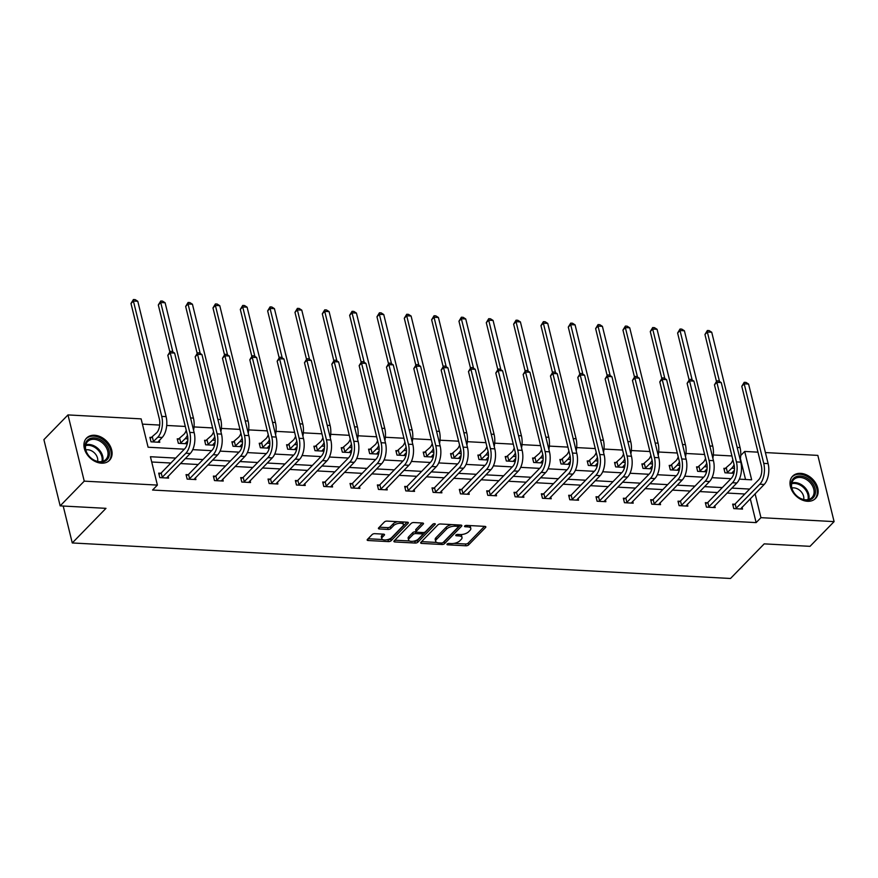 <?xml version="1.0" encoding="UTF-8"?>
<svg xmlns="http://www.w3.org/2000/svg" width="878" height="878" viewBox="0 0 878 878"><rect width="100%" height="100%" fill="white"/><g stroke="black" fill="none" stroke-linecap="round" stroke-linejoin="round"><path stroke-width="1.32" d="M447.111 544.064A1.405 0.615 166.2 0 0 446.946 544.459A1.405 0.615 166.2 0 0 447.648 544.81L465.922 545.787A2.008 0.878 166.2 0 0 468.589 544.909L485.611 527.437A2.008 0.878 166.2 0 0 485.841 526.866A2.008 0.878 166.2 0 0 484.832 526.372L466.558 525.395A1.405 0.615 166.2 0 0 464.692 526.01A1.405 0.615 166.2 0 0 464.528 526.405A1.405 0.615 166.2 0 0 465.241 526.745L467.601 526.877A6.431 2.799 166.2 0 1 470.817 528.446A6.431 2.799 166.2 0 1 470.081 530.279L468.665 531.739A6.431 2.799 166.2 0 1 460.127 534.548L457.767 534.417A1.405 0.615 166.2 0 0 455.901 535.031A1.405 0.615 166.2 0 0 455.737 535.437A1.405 0.615 166.2 0 0 456.439 535.778L458.81 535.909A6.431 2.799 166.2 0 1 462.026 537.479A6.431 2.799 166.2 0 1 461.29 539.311L459.863 540.76A6.431 2.799 166.2 0 1 451.336 543.57L448.976 543.449A1.405 0.615 166.2 0 0 447.111 544.064M94.583 435.258A15.969 11.787 -135.8 0 1 109.662 445.113A15.969 11.787 -135.8 0 1 109.454 460.357A15.969 11.787 -135.8 0 1 101.442 463.178A15.969 11.787 -135.8 0 1 86.351 453.322A15.969 11.787 -135.8 0 1 86.571 438.078A15.969 11.787 -135.8 0 1 94.583 435.258M800.637 473.363A15.969 11.787 -135.8 0 1 815.728 483.218A15.969 11.787 -135.8 0 1 815.508 498.463A15.969 11.787 -135.8 0 1 807.497 501.283A15.969 11.787 -135.8 0 1 792.417 491.428A15.969 11.787 -135.8 0 1 792.625 476.183A15.969 11.787 -135.8 0 1 800.637 473.363M374.829 533.67A2.008 0.878 166.2 0 0 372.162 534.548L367.388 539.454A2.008 0.878 166.2 0 0 367.158 540.025A2.008 0.878 166.2 0 0 368.156 540.519L388.449 541.605A2.008 0.878 166.2 0 0 391.116 540.727L408.127 523.255A2.008 0.878 166.2 0 0 408.369 522.684A2.008 0.878 166.2 0 0 407.359 522.19L387.066 521.104A2.008 0.878 166.2 0 0 384.399 521.982L378.637 527.897A2.008 0.878 166.2 0 0 378.407 528.468A2.008 0.878 166.2 0 0 379.406 528.962L388.098 529.434A2.008 0.878 166.2 0 0 390.754 528.556L393.618 525.615A5.378 2.338 166.2 0 1 399.249 523.31A5.378 2.338 166.2 0 1 403.441 524.583A5.378 2.338 166.2 0 1 402.815 526.109L391.621 537.621A5.378 2.338 166.2 0 1 385.98 539.915A5.378 2.338 166.2 0 1 381.798 538.653A5.378 2.338 166.2 0 1 382.413 537.116L384.279 535.207A2.008 0.878 166.2 0 0 384.509 534.636A2.008 0.878 166.2 0 0 383.51 534.142L374.829 533.67M765.407 452.565L817.835 455.397L834.1 521.609L810.021 546.336L764.211 543.866L730.496 578.481L72.27 542.955L105.986 508.34L60.165 505.871L84.244 481.144L67.979 414.921L141.128 418.872L148.097 447.231L184.347 449.196M834.1 521.609L760.952 517.669L755.091 493.798M175.688 458.086L150.423 456.725L157.392 485.095L152.574 490.034L756.134 522.608L760.952 517.669M157.392 485.095L84.244 481.144M420.869 542.341A2.008 0.878 166.2 0 0 420.639 542.911A2.008 0.878 166.2 0 0 421.638 543.405L441.93 544.492A2.008 0.878 166.2 0 0 444.597 543.614L461.619 526.141A2.008 0.878 166.2 0 0 461.85 525.571A2.008 0.878 166.2 0 0 460.84 525.077L440.547 523.99A2.008 0.878 166.2 0 0 437.881 524.868L420.869 542.341M415.195 543.054L394.902 541.956A2.008 0.878 166.2 0 1 393.893 541.463A2.008 0.878 166.2 0 1 394.123 540.892L411.145 523.42A2.008 0.878 166.2 0 1 413.812 522.542L422.494 523.014A2.008 0.878 166.2 0 1 423.503 523.507A2.008 0.878 166.2 0 1 423.262 524.078L416.37 531.157A2.008 0.878 166.2 0 0 416.139 531.739A2.008 0.878 166.2 0 0 417.138 532.222L422.9 532.54A2.008 0.878 166.2 0 0 425.567 531.662L432.755 524.276A1.405 0.615 166.2 0 1 434.226 523.672A1.405 0.615 166.2 0 1 435.323 524.012A1.405 0.615 166.2 0 1 435.159 524.407L417.862 542.176A2.008 0.878 166.2 0 1 415.195 543.054L414.756 541.265L413.582 541.199M60.165 505.871L43.9 439.648L67.979 414.921M63.205 506.035L72.27 542.955M179.222 438.934L177.246 438.824L178.355 443.302L187.113 443.774L186.641 441.886M233.877 441.886L231.913 441.777L233.01 446.254L241.768 446.726L241.307 444.839M288.544 444.828L286.579 444.729L287.677 449.207L296.435 449.679L295.974 447.78M343.21 447.78L341.235 447.681L342.332 452.148L351.101 452.62L350.629 450.732M397.866 450.732L395.901 450.623L396.999 455.1L405.757 455.572L405.296 453.685M452.532 453.685L450.568 453.575L451.665 458.053L460.423 458.525L459.962 456.637M507.199 456.637L505.223 456.527L506.321 461.005L515.09 461.477L514.618 459.589M561.854 459.589L559.89 459.479L560.987 463.957L569.745 464.429L569.284 462.53M616.521 462.53L614.545 462.432L615.654 466.898L624.412 467.381L623.951 465.483M671.176 465.483L669.212 465.384L670.309 469.851L679.067 470.323L678.606 468.435M725.843 468.435L723.878 468.325L724.976 472.803L733.734 473.275L733.273 471.387M745.543 479.487L740.406 458.557M731.934 455.956L713.342 454.958M704.606 454.486L686.003 453.476M677.267 453.015L658.676 452.005M649.939 451.533L631.348 450.535M622.612 450.063L604.009 449.053M595.273 448.581L576.681 447.582M567.945 447.111L549.354 446.101M540.618 445.629L522.015 444.63M513.279 444.158L494.687 443.16M485.951 442.688L467.359 441.678M458.623 441.206L440.021 440.207M431.285 439.735L412.693 438.726M403.957 438.254L385.365 437.255M376.629 436.783L358.026 435.784M349.29 435.312L330.699 434.303M321.963 433.831L303.371 432.832M294.635 432.36L276.032 431.35M267.296 430.878L248.704 429.88M239.968 429.408L221.377 428.409M212.641 427.937L194.049 426.927M185.313 426.456L166.71 425.457M159.697 425.073L142.423 424.14M698.515 466.964L696.539 466.855L697.648 471.332L706.406 471.804L705.934 469.917M643.848 464.012L641.884 463.902L642.981 468.38L651.739 468.852L651.278 466.964M589.182 461.06L587.217 460.95L588.315 465.428L597.084 465.9L596.612 464.012M534.526 458.107L532.562 458.009L533.659 462.476L542.417 462.947L541.956 461.06M479.86 455.155L477.895 455.056L478.993 459.523L487.751 459.995L487.29 458.107M425.204 452.214L423.229 452.104L424.326 456.582L433.095 457.054L432.624 455.155M370.538 449.262L368.573 449.152L369.671 453.63L378.429 454.102L377.968 452.214M315.871 446.309L313.907 446.2L315.004 450.677L323.762 451.149L323.302 449.262M261.216 443.357L259.24 443.247L260.349 447.725L269.107 448.197L268.635 446.309M206.549 440.405L204.585 440.306L205.682 444.773L214.441 445.245L213.98 443.357M151.883 437.453L149.918 437.354L151.016 441.821L159.774 442.303L159.313 440.405M740.736 455.506L744.687 451.446L757.966 452.159M749.636 489.068L731.868 488.102M722.309 487.586L704.54 486.631M694.981 486.116L677.212 485.15M667.642 484.634L649.885 483.679M640.314 483.163L622.546 482.209M612.987 481.693L595.218 480.727M585.648 480.211L567.89 479.256M558.32 478.74L540.552 477.775M530.992 477.259L513.224 476.304M503.665 475.788L485.896 474.833M476.326 474.307L458.557 473.352M448.998 472.836L431.23 471.881M421.67 471.365L403.902 470.399M394.332 469.884L376.563 468.929M367.004 468.413L349.235 467.447M339.676 466.931L321.908 465.977M312.338 465.461L294.569 464.506M285.01 463.99L267.241 463.024M257.682 462.508L239.913 461.554M230.343 461.038L212.575 460.072M203.016 459.556L185.247 458.601M739.364 479.147L751.656 479.816L744.687 451.446M192.743 449.646L211.675 450.666M220.071 451.116L239.003 452.148M247.398 452.598L266.341 453.619M274.726 454.069L293.669 455.089M302.065 455.55L320.997 456.571M329.393 457.021L348.336 458.042M356.72 458.492L375.663 459.523M384.059 459.973L402.991 460.994M411.387 461.444L430.33 462.465M438.715 462.925L457.657 463.946M466.053 464.396L484.985 465.417M493.381 465.867L512.324 466.898M520.709 467.348L539.652 468.369M548.048 468.819L566.979 469.84M575.375 470.301L594.318 471.321M602.703 471.771L621.646 472.792M630.042 473.253L648.974 474.274M657.37 474.724L676.301 475.744M684.697 476.194L703.64 477.215M712.036 477.676L730.968 478.697M744.829 494.007L727.061 493.052M717.491 492.536L699.722 491.57M690.163 491.054L672.394 490.1M662.835 489.584L645.067 488.629M635.496 488.102L617.728 487.147M608.169 486.631L590.4 485.677M580.841 485.161L563.072 484.195M553.502 483.679L535.734 482.724M526.174 482.209L508.406 481.243M498.847 480.727L481.078 479.772M471.508 479.256L453.75 478.301M444.18 477.786L426.412 476.82M416.852 476.304L399.084 475.349M389.514 474.833L371.756 473.868M362.186 473.352L344.417 472.397M334.858 471.881L317.09 470.926M307.53 470.41L289.762 469.445M280.192 468.929L262.423 467.974M252.864 467.458L235.095 466.492M225.536 465.977L207.768 465.022M198.198 464.506L180.429 463.551M170.87 463.035L151.718 461.993M756.134 522.608L750.273 498.748M168.104 476.205L168.576 478.093L159.807 477.621L158.709 473.143L160.685 473.253M195.443 477.676L195.904 479.575L187.146 479.092L186.048 474.625L188.013 474.724M222.771 479.158L223.231 481.045L214.473 480.573L213.376 476.095L215.34 476.205M250.098 480.628L250.559 482.516L241.801 482.044L240.704 477.577L242.668 477.676M277.426 482.11L277.898 483.997L269.14 483.526L268.031 479.048L270.007 479.158M304.765 483.58L305.226 485.468L296.468 484.996L295.37 480.518L297.335 480.628M332.093 485.051L332.553 486.95L323.795 486.467L322.698 482L324.662 482.099M359.42 486.533L359.892 488.42L351.134 487.948L350.026 483.471L352.001 483.58M386.759 488.003L387.22 489.891L378.462 489.419L377.364 484.952L379.329 485.051M414.087 489.485L414.548 491.373L405.79 490.901L404.692 486.423L406.657 486.533M441.414 490.956L441.886 492.843L433.128 492.371L432.02 487.894L433.995 488.003M468.753 492.426L469.214 494.325L460.456 493.853L459.359 489.375L461.323 489.485M496.081 493.908L496.542 495.796L487.784 495.324L486.686 490.846L488.651 490.956M523.409 495.379L523.881 497.266L515.112 496.794L514.014 492.328L515.99 492.426M550.747 496.86L551.208 498.748L542.45 498.276L541.353 493.798L543.317 493.908M578.075 498.331L578.536 500.219L569.778 499.747L568.681 495.269L570.645 495.379M605.403 499.801L605.875 501.7L597.106 501.228L596.008 496.75L597.984 496.86M632.742 501.283L633.203 503.171L624.445 502.699L623.347 498.221L625.312 498.331M660.069 502.754L660.53 504.641L651.772 504.17L650.675 499.703L652.639 499.801M687.397 504.235L687.869 506.123L679.1 505.651L678.003 501.173L679.978 501.283M714.736 505.706L715.197 507.594L706.439 507.122L705.341 502.655L707.306 502.754M742.064 507.177L742.525 509.075L733.767 508.603L732.669 504.126L734.634 504.235M462.026 537.479L461.587 535.69A6.431 2.799 166.2 0 0 460.467 534.559M470.817 528.446L470.378 526.657A6.431 2.799 166.2 0 0 469.28 525.538M454.08 543.383L465.483 543.998A2.008 0.878 166.2 0 0 468.15 543.12L484.48 526.361M443.269 542.385A2.008 0.878 166.2 0 0 444.158 541.825L460.489 525.066M421.561 541.627L436.75 542.45M441.371 543.032A1.405 0.615 166.2 0 0 443.236 542.417L458.173 527.085A1.405 0.615 166.2 0 0 458.327 526.679A1.405 0.615 166.2 0 0 457.625 526.339L455.133 526.207A6.431 2.799 166.2 0 0 446.606 529.017L436.399 539.498A6.431 2.799 166.2 0 0 435.653 541.331A6.431 2.799 166.2 0 0 438.868 542.9L441.371 543.032M457.723 525.296A1.405 0.615 166.2 0 0 457.899 524.923L458.327 526.679M451.95 524.605A6.431 2.799 166.2 0 0 446.167 527.228L446.606 529.017M435.653 541.331L435.214 539.542A6.431 2.799 166.2 0 1 435.96 537.709L446.167 527.228M409.499 540.98L394.815 540.189M422.142 522.992L415.931 529.368A2.008 0.878 166.2 0 0 415.689 529.939L416.139 531.739M433.545 523.826L417.423 540.387L417.862 542.176M409.203 538.51A5.378 2.338 166.2 0 0 408.588 540.047A5.378 2.338 166.2 0 0 412.77 541.32A5.378 2.338 166.2 0 0 418.4 539.015L422.351 534.954A2.008 0.878 166.2 0 0 422.581 534.384A2.008 0.878 166.2 0 0 421.572 533.89L415.821 533.583A2.008 0.878 166.2 0 0 413.154 534.461L409.203 538.51L408.764 536.721A5.378 2.338 166.2 0 0 408.149 538.258L408.588 540.047M422.581 534.384L422.142 532.595A2.008 0.878 166.2 0 0 422.099 532.496M408.764 536.721L412.715 532.672A2.008 0.878 166.2 0 1 415.382 531.794L416.172 531.838M414.756 541.265A2.008 0.878 166.2 0 0 417.423 540.387M381.798 538.653L381.359 536.864A5.378 2.338 166.2 0 1 381.974 535.328L383.159 534.12M403.441 524.583L403.002 522.794A5.378 2.338 166.2 0 0 402.201 521.916M397.789 521.675A5.378 2.338 166.2 0 0 393.179 523.826L393.618 525.615M379.318 527.195L387.659 527.645A2.008 0.878 166.2 0 0 390.315 526.767L393.179 523.826M387 539.761L388.01 539.816A2.008 0.878 166.2 0 0 390.677 538.938L407.008 522.18M368.069 538.741L382.589 539.531M724.141 469.401L730.661 463.727A10.24 5.268 -86.9 0 0 732.867 459.776M734.085 464.747A15.354 7.913 93.1 0 1 731.758 468.204L726.94 472.913M731.769 473.165L734.403 470.224M716.437 381.293L704.946 334.485L707.372 330.501L709.128 330.589L711.729 332.246L740.066 447.604A15.354 7.913 93.1 0 1 740.187 459.71M711.729 332.246L707.35 332.016L719.499 381.48M707.372 330.501L707.35 332.016L704.946 334.485M726.369 468.139L727.467 472.616M740.56 508.966L764.189 484.458L759.81 484.217L735.731 508.702M732.932 505.201L735.16 503.928L758.713 479.75A10.24 5.268 -86.9 0 0 761.336 465.856L741.789 386.298L744.215 382.314L745.971 382.402L748.583 384.059L768.118 463.617A15.354 7.913 93.1 0 1 764.189 484.458M748.583 384.059L744.193 383.829L763.739 463.375A15.354 7.913 93.1 0 1 759.81 484.217M744.215 382.314L744.193 383.829L741.789 386.298M735.16 503.928L736.258 508.406M696.814 467.93L703.333 462.256A10.24 5.268 -86.9 0 0 705.539 458.294M706.757 463.266A15.354 7.913 93.1 0 1 704.43 466.734L699.612 471.431M704.43 471.695L707.075 468.742M689.109 379.823L677.607 333.014L680.044 329.02L681.789 329.118L684.401 330.776L712.738 446.123A15.354 7.913 93.1 0 1 712.859 458.239M684.401 330.776L680.022 330.534L692.171 379.998M680.044 329.02L680.022 330.534L677.607 333.014M699.042 466.657L700.139 471.135M669.475 466.459L675.994 460.774A10.24 5.268 -86.9 0 0 678.211 456.823M679.418 461.795A15.354 7.913 93.1 0 1 677.092 465.252L672.285 469.96M677.103 470.224L679.748 467.272M661.782 378.341L650.28 331.533L652.705 327.549L654.461 327.648L657.073 329.294L685.4 444.652A15.354 7.913 93.1 0 1 685.531 456.769M657.073 329.294L652.694 329.063L664.844 378.528M652.705 327.549L652.694 329.063L650.28 331.533M671.703 465.186L672.8 469.664M713.232 507.495L736.861 482.977L732.482 482.746L708.403 507.232M705.605 503.731L707.833 502.457L731.385 478.269A10.24 5.268 -86.9 0 0 733.997 464.374L714.462 384.816L716.887 380.832L718.643 380.931L721.244 382.589L740.791 462.146A15.354 7.913 93.1 0 1 736.861 482.977M721.244 382.589L716.865 382.347L736.412 461.905A15.354 7.913 93.1 0 1 732.482 482.746M716.887 380.832L716.865 382.347L714.462 384.816M707.833 502.457L708.93 506.935M685.894 506.013L709.534 481.506L705.155 481.276L681.076 505.75M678.266 502.249L680.494 500.987L704.046 476.798A10.24 5.268 -86.9 0 0 706.669 462.904L687.123 383.346L689.559 379.362L691.304 379.45L693.916 381.107L713.452 460.665A15.354 7.913 93.1 0 1 709.534 481.506M693.916 381.107L689.537 380.876L709.073 460.434A15.354 7.913 93.1 0 1 705.155 481.276M689.559 379.362L689.537 380.876L687.123 383.346M680.494 500.987L681.591 505.454M812.051 482.626A13.818 10.207 -135.8 0 1 811.777 498.891A13.818 10.207 -135.8 0 1 794.535 493.601A13.818 10.207 -135.8 0 1 794.809 477.336A13.818 10.207 -135.8 0 1 812.051 482.626M794.711 493.688A12.797 9.449 44.2 0 0 811.985 497.53A12.797 9.449 44.2 0 0 810.921 483.526A12.797 9.449 44.2 0 0 793.646 479.684A12.797 9.449 44.2 0 0 794.711 493.688M803.688 499.538A9.109 6.728 44.2 0 0 801.559 492.207A9.109 6.728 44.2 0 0 791.868 488.025M814.663 499.176L814.499 499.341A15.87 11.71 44.2 0 0 814.663 499.176A15.87 11.71 44.2 0 0 813.357 481.813A15.87 11.71 44.2 0 0 791.934 477.039A15.87 11.71 44.2 0 0 791.758 477.226M105.997 444.52A13.818 10.207 -135.8 0 1 105.722 460.785A13.818 10.207 -135.8 0 1 88.48 455.495A13.818 10.207 -135.8 0 1 88.755 439.219A13.818 10.207 -135.8 0 1 105.997 444.52M88.645 455.583A12.797 9.449 44.2 0 0 105.92 459.424A12.797 9.449 44.2 0 0 104.866 445.42A12.797 9.449 44.2 0 0 87.591 441.568A12.797 9.449 44.2 0 0 88.645 455.583M97.634 461.422A9.109 6.728 44.2 0 0 95.504 454.102A9.109 6.728 44.2 0 0 85.814 449.92M108.609 461.071L108.444 461.235A15.87 11.71 44.2 0 0 108.609 461.071A15.87 11.71 44.2 0 0 107.292 443.708A15.87 11.71 44.2 0 0 85.879 438.934A15.87 11.71 44.2 0 0 85.704 439.121L85.879 438.934M642.147 464.978L648.666 459.304A10.24 5.268 -86.9 0 0 650.872 455.353M652.091 460.324A15.354 7.913 93.1 0 1 649.764 463.782L644.946 468.49M649.775 468.742L652.409 465.79M634.443 376.871L622.952 330.062L625.377 326.078L627.133 326.166L629.735 327.823L658.072 443.171A15.354 7.913 93.1 0 1 658.193 455.287M629.735 327.823L625.355 327.582L637.505 377.057M625.377 326.078L625.355 327.582L622.952 330.062M644.375 463.716L645.473 468.183M658.566 504.543L682.195 480.036L677.816 479.794L653.737 504.279M650.938 500.778L653.166 499.505L676.718 475.316A10.24 5.268 -86.9 0 0 679.342 461.422L659.795 381.875L662.221 377.88L663.977 377.979L666.589 379.636L686.124 459.194A15.354 7.913 93.1 0 1 682.195 480.036M666.589 379.636L662.21 379.395L681.745 458.953A15.354 7.913 93.1 0 1 677.816 479.794M662.221 377.88L662.21 379.395L659.795 381.875M653.166 499.505L654.264 503.983M614.82 463.507L621.339 457.833A10.24 5.268 -86.9 0 0 623.545 453.871M624.763 458.843A15.354 7.913 93.1 0 1 622.436 462.3L617.618 467.008M622.447 467.272L625.081 464.319M607.115 375.389L595.624 328.581L598.05 324.597L599.795 324.695L602.407 326.353L630.744 441.7A15.354 7.913 93.1 0 1 630.865 453.816M602.407 326.353L598.028 326.111L610.177 375.575M598.05 324.597L598.028 326.111L595.624 328.581M617.047 462.234L618.145 466.712M631.238 503.061L654.867 478.554L650.488 478.323L626.409 502.809M623.61 499.297L625.838 498.035L649.391 473.846A10.24 5.268 -86.9 0 0 652.003 459.951L632.467 380.394L634.893 376.41L636.649 376.508L639.25 378.155L658.796 457.712A15.354 7.913 93.1 0 1 654.867 478.554M639.25 378.155L634.871 377.924L654.417 457.482A15.354 7.913 93.1 0 1 650.488 478.323M634.893 376.41L634.871 377.924L632.467 380.394M625.838 498.035L626.936 502.501M587.481 462.026L594 456.351A10.24 5.268 -86.9 0 0 596.217 452.4M597.424 457.372A15.354 7.913 93.1 0 1 595.097 460.829L590.29 465.538M595.108 465.79L597.753 462.849M579.787 373.918L568.285 327.11L570.711 323.126L572.467 323.214L575.079 324.871L603.405 440.229A15.354 7.913 93.1 0 1 603.537 452.335M575.079 324.871L570.7 324.64L582.849 374.105M570.711 323.126L570.7 324.64L568.285 327.11M589.709 460.763L590.806 465.241M603.899 501.59L627.54 477.083L623.16 476.842L599.081 501.327M596.272 497.826L598.5 496.553L622.052 472.375A10.24 5.268 -86.9 0 0 624.675 458.481L605.14 378.923L607.565 374.939L609.31 375.027L611.922 376.684L631.458 456.242A15.354 7.913 93.1 0 1 627.54 477.083M611.922 376.684L607.543 376.453L627.079 456A15.354 7.913 93.1 0 1 623.16 476.842M607.565 374.939L607.543 376.453L605.14 378.923M598.5 496.553L599.608 501.031M560.153 460.555L566.672 454.881A10.24 5.268 -86.9 0 0 568.878 450.919M570.096 455.891A15.354 7.913 93.1 0 1 567.77 459.359L562.952 464.056M567.781 464.319L570.415 461.367M552.449 372.437L540.958 325.639L543.383 321.644L545.139 321.743L547.74 323.4L576.078 438.748A15.354 7.913 93.1 0 1 576.209 450.864M547.74 323.4L543.361 323.159L555.511 372.623M543.383 321.644L543.361 323.159L540.958 325.639M562.381 459.282L563.478 463.76M576.572 500.12L600.201 475.602L595.822 475.371L571.743 499.856M568.944 496.344L571.172 495.082L594.724 470.893A10.24 5.268 -86.9 0 0 597.347 456.999L577.801 377.441L580.226 373.457L581.982 373.556L584.594 375.213L604.13 454.76A15.354 7.913 93.1 0 1 600.201 475.602M584.594 375.213L580.215 374.972L599.751 454.53A15.354 7.913 93.1 0 1 595.822 475.371M580.226 373.457L580.215 374.972L577.801 377.441M571.172 495.082L572.269 499.56M532.825 459.084L539.344 453.399A10.24 5.268 -86.9 0 0 541.55 449.448M542.769 454.42A15.354 7.913 93.1 0 1 540.442 457.877L535.624 462.585M540.453 462.849L543.087 459.896M525.121 370.966L513.63 324.158L516.055 320.174L517.8 320.272L520.413 321.919L548.75 437.277A15.354 7.913 93.1 0 1 548.871 449.393M520.413 321.919L516.034 321.688L528.183 371.153M516.055 320.174L516.034 321.688L513.63 324.158M535.053 457.811L536.151 462.289M549.244 498.638L572.873 474.131L568.494 473.89L544.415 498.375M541.616 494.874L543.844 493.612L567.397 469.423A10.24 5.268 -86.9 0 0 570.009 455.528L550.473 375.971L552.899 371.987L554.655 372.074L557.256 373.732L576.802 453.289A15.354 7.913 93.1 0 1 572.873 474.131M557.256 373.732L552.877 373.501L572.423 453.059A15.354 7.913 93.1 0 1 568.494 473.89M552.899 371.987L552.877 373.501L550.473 375.971M543.844 493.612L544.942 498.078M505.487 457.603L512.006 451.929A10.24 5.268 -86.9 0 0 514.223 447.978M515.43 452.938A15.354 7.913 93.1 0 1 513.103 456.406L508.296 461.104M513.114 461.367L515.759 458.415M497.793 369.495L486.291 322.687L488.717 318.692L490.473 318.791L493.085 320.448L521.411 435.795A15.354 7.913 93.1 0 1 521.543 447.912M493.085 320.448L488.706 320.207L500.855 369.671M488.717 318.692L488.706 320.207L486.291 322.687M507.714 456.34L508.812 460.807M521.905 497.167L545.545 472.66L541.166 472.419L517.087 496.904M514.278 493.403L516.505 492.13L540.069 467.941A10.24 5.268 -86.9 0 0 542.681 454.047L523.145 374.5L525.571 370.505L527.316 370.604L529.928 372.261L549.474 451.819A15.354 7.913 93.1 0 1 545.545 472.66M529.928 372.261L525.549 372.02L545.084 451.577A15.354 7.913 93.1 0 1 541.166 472.419M525.571 370.505L525.549 372.02L523.145 374.5M516.505 492.13L517.614 496.608M478.159 456.132L484.678 450.458A10.24 5.268 -86.9 0 0 486.884 446.496M488.102 451.468A15.354 7.913 93.1 0 1 485.775 454.925L480.957 459.633M485.786 459.896L488.42 456.944M470.465 368.014L458.964 321.205L461.389 317.221L463.145 317.32L465.746 318.977L494.084 434.325A15.354 7.913 93.1 0 1 494.215 446.441M465.746 318.977L461.367 318.736L473.516 368.2M461.389 317.221L461.367 318.736L458.964 321.205M480.387 454.859L481.484 459.337M450.831 454.65L457.35 448.976A10.24 5.268 -86.9 0 0 459.556 445.025M460.774 449.997A15.354 7.913 93.1 0 1 458.448 453.454L453.63 458.162M458.459 458.415L461.093 455.473M443.127 366.543L431.636 319.735L434.061 315.751L435.806 315.839L438.418 317.496L466.756 432.854A15.354 7.913 93.1 0 1 466.876 444.959M438.418 317.496L434.039 317.265L446.189 366.73M434.061 315.751L434.039 317.265L431.636 319.735M453.059 453.388L454.156 457.855M423.492 453.18L430.011 447.506A10.24 5.268 -86.9 0 0 432.228 443.544M433.447 448.515A15.354 7.913 93.1 0 1 431.12 451.972L426.302 456.681M431.12 456.944L433.765 453.992M415.799 365.061L404.297 318.253L406.733 314.269L408.479 314.368L411.091 316.025L439.417 431.372A15.354 7.913 93.1 0 1 439.549 443.489M411.091 316.025L406.712 315.784L418.861 365.248M406.733 314.269L406.712 315.784L404.297 318.253M425.72 451.907L426.829 456.384M396.165 451.698L402.684 446.024A10.24 5.268 -86.9 0 0 404.89 442.073M406.108 447.045A15.354 7.913 93.1 0 1 403.781 450.502L398.963 455.21M403.792 455.473L406.426 452.521M388.471 363.591L376.969 316.782L379.395 312.798L381.151 312.886L383.752 314.543L412.089 429.902A15.354 7.913 93.1 0 1 412.221 442.018M383.752 314.543L379.373 314.313L391.522 363.777M379.395 312.798L379.373 314.313L376.969 316.782M398.392 450.436L399.49 454.914M368.837 450.227L375.356 444.553A10.24 5.268 -86.9 0 0 377.562 440.602M378.78 445.563A15.354 7.913 93.1 0 1 376.453 449.031L371.635 453.728M376.464 453.992L379.098 451.04M361.132 362.12L349.642 315.312L352.067 311.317L353.823 311.416L356.424 313.073L384.762 428.42A15.354 7.913 93.1 0 1 384.882 440.536M356.424 313.073L352.045 312.831L364.194 362.296M352.067 311.317L352.045 312.831L349.642 315.312M371.065 448.965L372.162 453.432M341.498 448.757L348.017 443.083A10.24 5.268 -86.9 0 0 350.234 439.121M351.452 444.092A15.354 7.913 93.1 0 1 349.126 447.55L344.308 452.258M349.126 452.521L351.771 449.569M333.805 360.639L322.303 313.83L324.739 309.846L326.484 309.945L329.096 311.602L357.423 426.949A15.354 7.913 93.1 0 1 357.555 439.066M329.096 311.602L324.717 311.361L336.867 360.825M324.739 309.846L324.717 311.361L322.303 313.83M343.726 447.484L344.834 451.961M314.17 447.275L320.689 441.601A10.24 5.268 -86.9 0 0 322.895 437.65M324.114 442.622A15.354 7.913 93.1 0 1 321.787 446.079L316.969 450.787M321.798 451.04L324.443 448.087M306.477 359.168L294.975 312.359L297.401 308.376L299.157 308.463L301.769 310.121L330.095 425.468A15.354 7.913 93.1 0 1 330.227 437.584M301.769 310.121L297.379 309.89L309.528 359.354M297.401 308.376L297.379 309.89L294.975 312.359M316.398 446.013L317.496 450.48M286.843 445.804L293.362 440.13A10.24 5.268 -86.9 0 0 295.568 436.168M296.786 441.14A15.354 7.913 93.1 0 1 294.459 444.597L289.641 449.306M294.47 449.569L297.104 446.617M279.138 357.686L267.647 310.878L270.073 306.894L271.829 306.993L274.43 308.65L302.767 423.997A15.354 7.913 93.1 0 1 302.888 436.114M274.43 308.65L270.051 308.408L282.2 357.873M270.073 306.894L270.051 308.408L267.647 310.878M289.071 444.531L290.168 449.009M259.504 444.323L266.023 438.649A10.24 5.268 -86.9 0 0 268.24 434.698M269.458 439.669A15.354 7.913 93.1 0 1 267.131 443.127L262.313 447.835M267.131 448.098L269.776 445.146M251.81 356.216L240.309 309.407L242.745 305.423L244.49 305.511L247.102 307.168L275.429 422.527A15.354 7.913 93.1 0 1 275.56 434.643M247.102 307.168L242.723 306.938L254.872 356.402M242.745 305.423L242.723 306.938L240.309 309.407M261.732 443.061L262.84 447.539M232.176 442.852L238.695 437.178A10.24 5.268 -86.9 0 0 240.912 433.227M242.119 438.188A15.354 7.913 93.1 0 1 239.793 441.656L234.975 446.353M239.804 446.617L242.449 443.664M224.483 354.745L212.981 307.937L215.406 303.942L217.162 304.04L219.774 305.698L248.101 421.045A15.354 7.913 93.1 0 1 248.233 433.161M219.774 305.698L215.384 305.456L227.534 354.921M215.406 303.942L215.384 305.456L212.981 307.937M234.404 441.579L235.502 446.057M494.577 495.686L518.207 471.179L513.828 470.948L489.748 495.433M486.95 491.921L489.178 490.659L512.73 466.47A10.24 5.268 -86.9 0 0 515.353 452.576L495.807 373.018L498.232 369.034L499.988 369.133L502.6 370.779L522.136 450.337A15.354 7.913 93.1 0 1 518.207 471.179M502.6 370.779L498.221 370.549L517.757 450.107A15.354 7.913 93.1 0 1 513.828 470.948M498.232 369.034L498.221 370.549L495.807 373.018M489.178 490.659L490.275 495.126M467.25 494.215L490.879 469.708L486.5 469.467L462.421 493.952M459.622 490.451L461.85 489.178L485.402 465A10.24 5.268 -86.9 0 0 488.014 451.105L468.479 371.548L470.904 367.564L472.66 367.652L475.261 369.309L494.808 448.867A15.354 7.913 93.1 0 1 490.879 469.708M475.261 369.309L470.882 369.078L490.429 448.625A15.354 7.913 93.1 0 1 486.5 469.467M470.904 367.564L470.882 369.078L468.479 371.548M461.85 489.178L462.947 493.655M439.911 492.745L463.551 468.226L459.172 467.996L435.093 492.481M432.283 488.969L434.511 487.707L458.075 463.518A10.24 5.268 -86.9 0 0 460.687 449.624L441.151 370.066L443.577 366.082L445.322 366.181L447.934 367.838L467.48 447.385A15.354 7.913 93.1 0 1 463.551 468.226M447.934 367.838L443.555 367.597L463.09 447.154A15.354 7.913 93.1 0 1 459.172 467.996M443.577 366.082L443.555 367.597L441.151 370.066M434.511 487.707L435.62 492.185M412.583 491.263L436.223 466.756L431.833 466.514L407.765 491M404.956 487.499L407.183 486.236L430.736 462.047A10.24 5.268 -86.9 0 0 433.359 448.153L413.812 368.595L416.249 364.611L417.994 364.699L420.606 366.356L440.141 445.914A15.354 7.913 93.1 0 1 436.223 466.756M420.606 366.356L416.227 366.126L435.762 445.673A15.354 7.913 93.1 0 1 431.833 466.514M416.249 364.611L416.227 366.126L413.812 368.595M407.183 486.236L408.281 490.703M385.255 489.792L408.885 465.285L404.506 465.044L380.426 489.529M377.628 486.028L379.856 484.755L403.408 460.566A10.24 5.268 -86.9 0 0 406.02 446.672L386.485 367.125L388.91 363.13L390.666 363.229L393.267 364.886L412.814 444.444A15.354 7.913 93.1 0 1 408.885 465.285M393.267 364.886L388.888 364.644L408.435 444.202A15.354 7.913 93.1 0 1 404.506 465.044M388.91 363.13L388.888 364.644L386.485 367.125M379.856 484.755L380.953 489.233M357.917 488.311L381.557 463.803L377.178 463.573L353.099 488.058M350.3 484.546L352.528 483.284L376.08 459.095A10.24 5.268 -86.9 0 0 378.692 445.201L359.157 365.643L361.582 361.659L363.338 361.758L365.939 363.404L385.486 442.962A15.354 7.913 93.1 0 1 381.557 463.803M365.939 363.404L361.56 363.174L381.107 442.731A15.354 7.913 93.1 0 1 377.178 463.573M361.582 361.659L361.56 363.174L359.157 365.643M352.528 483.284L353.625 487.751M330.589 486.84L354.229 462.333L349.839 462.091L325.771 486.577M322.961 483.076L325.189 481.802L348.742 457.614A10.24 5.268 -86.9 0 0 351.365 443.73L331.818 364.172L334.255 360.189L336 360.276L338.612 361.934L358.147 441.491A15.354 7.913 93.1 0 1 354.229 462.333M338.612 361.934L334.233 361.692L353.768 441.25A15.354 7.913 93.1 0 1 349.839 462.091M334.255 360.189L334.233 361.692L331.818 364.172M325.189 481.802L326.287 486.28M303.261 485.358L326.89 460.851L322.511 460.621L298.432 485.106M295.634 481.594L297.861 480.332L321.414 456.143A10.24 5.268 -86.9 0 0 324.026 442.249L304.49 362.691L306.916 358.707L308.672 358.806L311.273 360.463L330.819 440.01A15.354 7.913 93.1 0 1 326.89 460.851M311.273 360.463L306.894 360.221L326.44 439.779A15.354 7.913 93.1 0 1 322.511 460.621M306.916 358.707L306.894 360.221L304.49 362.691M297.861 480.332L298.959 484.81M275.933 483.888L299.563 459.381L295.184 459.139L271.104 483.624M268.306 480.123L270.534 478.85L294.086 454.672A10.24 5.268 -86.9 0 0 296.698 440.778L277.163 361.22L279.588 357.236L281.344 357.324L283.945 358.981L303.492 438.539A15.354 7.913 93.1 0 1 299.563 459.381M283.945 358.981L279.566 358.751L299.113 438.298A15.354 7.913 93.1 0 1 295.184 459.139M279.588 357.236L279.566 358.751L277.163 361.22M270.534 478.85L271.631 483.328M248.595 482.417L272.235 457.899L267.856 457.668L243.777 482.154M240.967 478.653L243.195 477.38L266.747 453.191A10.24 5.268 -86.9 0 0 269.37 439.296L249.824 359.75L252.26 355.755L254.005 355.853L256.617 357.511L276.153 437.068A15.354 7.913 93.1 0 1 272.235 457.899M256.617 357.511L252.238 357.269L271.774 436.827A15.354 7.913 93.1 0 1 267.856 457.668M252.26 355.755L252.238 357.269L249.824 359.75M243.195 477.38L244.293 481.857M204.848 441.382L211.368 435.707A10.24 5.268 -86.9 0 0 213.573 431.746M214.792 436.717A15.354 7.913 93.1 0 1 212.465 440.174L207.647 444.883M212.476 445.146L215.11 442.194M197.144 353.263L185.653 306.455L188.079 302.471L189.835 302.57L192.436 304.216L220.773 419.574A15.354 7.913 93.1 0 1 220.894 431.691M192.436 304.216L188.057 303.986L200.206 353.45M188.079 302.471L188.057 303.986L185.653 306.455M207.076 440.108L208.174 444.586M221.267 480.935L244.896 456.428L240.517 456.198L216.438 480.683M213.639 477.171L215.867 475.909L239.42 451.72A10.24 5.268 -86.9 0 0 242.043 437.826L222.496 358.268L224.922 354.284L226.678 354.372L229.29 356.029L248.825 435.587A15.354 7.913 93.1 0 1 244.896 456.428M229.29 356.029L224.9 355.799L244.446 435.356A15.354 7.913 93.1 0 1 240.517 456.198M224.922 354.284L224.9 355.799L222.496 358.268M215.867 475.909L216.965 480.376M177.51 439.9L184.04 434.226A10.24 5.268 -86.9 0 0 186.246 430.275M187.464 435.247A15.354 7.913 93.1 0 1 185.137 438.704L180.319 443.412M185.137 443.664L187.782 440.712M169.816 351.793L158.314 304.984L160.751 301L162.496 301.088L165.108 302.745L193.445 418.093A15.354 7.913 93.1 0 1 193.566 430.209M165.108 302.745L160.729 302.515L172.878 351.979M160.751 301L160.729 302.515L158.314 304.984M179.749 438.638L180.846 443.105M193.939 479.465L217.568 454.958L213.189 454.716L189.11 479.201M186.312 475.7L188.54 474.427L212.092 450.238A10.24 5.268 -86.9 0 0 214.704 436.344L195.168 356.797L197.594 352.802L199.35 352.901L201.951 354.558L221.497 434.116A15.354 7.913 93.1 0 1 217.568 454.958M201.951 354.558L197.572 354.317L217.118 433.875A15.354 7.913 93.1 0 1 213.189 454.716M197.594 352.802L197.572 354.317L195.168 356.797M188.54 474.427L189.637 478.905M150.182 438.429L156.701 432.755A10.24 5.268 -86.9 0 0 159.324 418.861L130.987 303.503L133.412 299.519L135.168 299.617L137.78 301.275L166.107 416.622A15.354 7.913 93.1 0 1 162.178 437.464L157.81 442.194M137.78 301.275L133.401 301.033L161.728 416.381A15.354 7.913 93.1 0 1 157.799 437.222L152.992 441.93M133.412 299.519L133.401 301.033L130.987 303.503M152.41 437.156L153.507 441.634M166.601 477.983L190.241 453.476L185.862 453.246L161.782 477.731M158.973 474.219L161.201 472.957L184.753 448.768A10.24 5.268 -86.9 0 0 187.376 434.873L167.83 355.316L170.266 351.332L172.011 351.43L174.623 353.088L194.159 432.634A15.354 7.913 93.1 0 1 190.241 453.476M174.623 353.088L170.244 352.846L189.78 432.404A15.354 7.913 93.1 0 1 185.862 453.246M170.266 351.332L170.244 352.846L167.83 355.316M161.201 472.957L162.298 477.434M447.418 543.833L447.648 544.81M465 525.768L465.241 526.745M456.209 534.801L456.439 535.778M458.448 534.45L458.81 535.909M467.25 525.428L467.601 526.877M485.369 526.471L485.611 527.437M468.15 543.12L468.589 544.909M465.483 543.998L465.922 545.787M461.378 525.176L461.619 526.141M444.158 541.825L444.597 543.614M441.579 543.032L441.93 544.492M421.275 541.913L421.638 543.405M457.273 524.89L457.625 526.339M454.771 524.759L455.133 526.207M435.96 537.709L436.399 539.498M394.54 540.475L394.902 541.956M423.031 523.101L423.262 524.078M415.931 529.368L416.37 531.157M434.994 523.727L435.159 524.407M421.22 532.441L421.572 533.89M415.382 531.794L415.821 533.583M412.715 532.672L413.154 534.461M384.048 534.23L384.279 535.207M381.974 535.328L382.413 537.116M390.315 526.767L390.754 528.556M387.659 527.645L388.098 529.434M379.044 527.48L379.406 528.962M407.897 522.289L408.127 523.255M390.677 538.938L391.116 540.727M388.01 539.816L388.449 541.605M367.794 539.026L368.156 540.519M734.48 468.347L731.758 468.204M740.066 447.604L737.18 447.44M768.118 463.617L763.739 463.375M707.141 466.876L704.43 466.734M712.738 446.123L709.841 445.969M679.813 465.406L677.092 465.252M685.4 444.652L682.513 444.498M740.791 462.146L736.412 461.905M713.452 460.665L709.073 460.434M791.835 482.933A12.797 9.449 -135.8 0 1 805.905 488.673A12.797 9.449 -135.8 0 1 808.781 499.439M807.969 499.637A12.369 9.142 44.2 0 0 805.159 489.331A12.369 9.142 44.2 0 0 791.649 483.745M85.77 444.817A12.797 9.449 -135.8 0 1 99.851 450.568A12.797 9.449 -135.8 0 1 102.726 461.334M101.914 461.532A12.369 9.142 44.2 0 0 99.104 451.226A12.369 9.142 44.2 0 0 85.594 445.64M652.486 463.924L649.764 463.782M658.072 443.171L655.186 443.017M686.124 459.194L681.745 458.953M625.147 462.454L622.436 462.3M630.744 441.7L627.858 441.546M658.796 457.712L654.417 457.482M597.819 460.972L595.097 460.829M603.405 440.229L600.519 440.065M631.458 456.242L627.079 456M570.491 459.501L567.77 459.359M576.078 438.748L573.191 438.594M604.13 454.76L599.751 454.53M543.153 458.031L540.442 457.877M548.75 437.277L545.864 437.123M576.802 453.289L572.423 453.059M515.825 456.549L513.103 456.406M521.411 435.795L518.525 435.642M549.474 451.819L545.084 451.577M488.497 455.078L485.775 454.925M494.084 434.325L491.197 434.171M461.169 453.597L458.448 453.454M466.756 432.854L463.869 432.689M433.831 452.126L431.12 451.972M439.417 431.372L436.531 431.219M406.503 450.644L403.781 450.502M412.089 429.902L409.203 429.748M379.175 449.174L376.453 449.031M384.762 428.42L381.875 428.266M351.837 447.703L349.126 447.55M357.423 426.949L354.536 426.796M324.509 446.222L321.787 446.079M330.095 425.468L327.209 425.314M297.181 444.751L294.459 444.597M302.767 423.997L299.881 423.844M269.842 443.269L267.131 443.127M275.429 422.527L272.542 422.362M242.515 441.799L239.793 441.656M248.101 421.045L245.214 420.891M522.136 450.337L517.757 450.107M494.808 448.867L490.429 448.625M467.48 447.385L463.09 447.154M440.141 445.914L435.762 445.673M412.814 444.444L408.435 444.202M385.486 442.962L381.107 442.731M358.147 441.491L353.768 441.25M330.819 440.01L326.44 439.779M303.492 438.539L299.113 438.298M276.153 437.068L271.774 436.827M215.187 440.328L212.465 440.174M220.773 419.574L217.887 419.421M248.825 435.587L244.446 435.356M187.848 438.846L185.137 438.704M193.445 418.093L190.548 417.939M221.497 434.116L217.118 433.875M162.178 437.464L157.799 437.222M166.107 416.622L161.728 416.381M194.159 432.634L189.78 432.404"/></g></svg>
